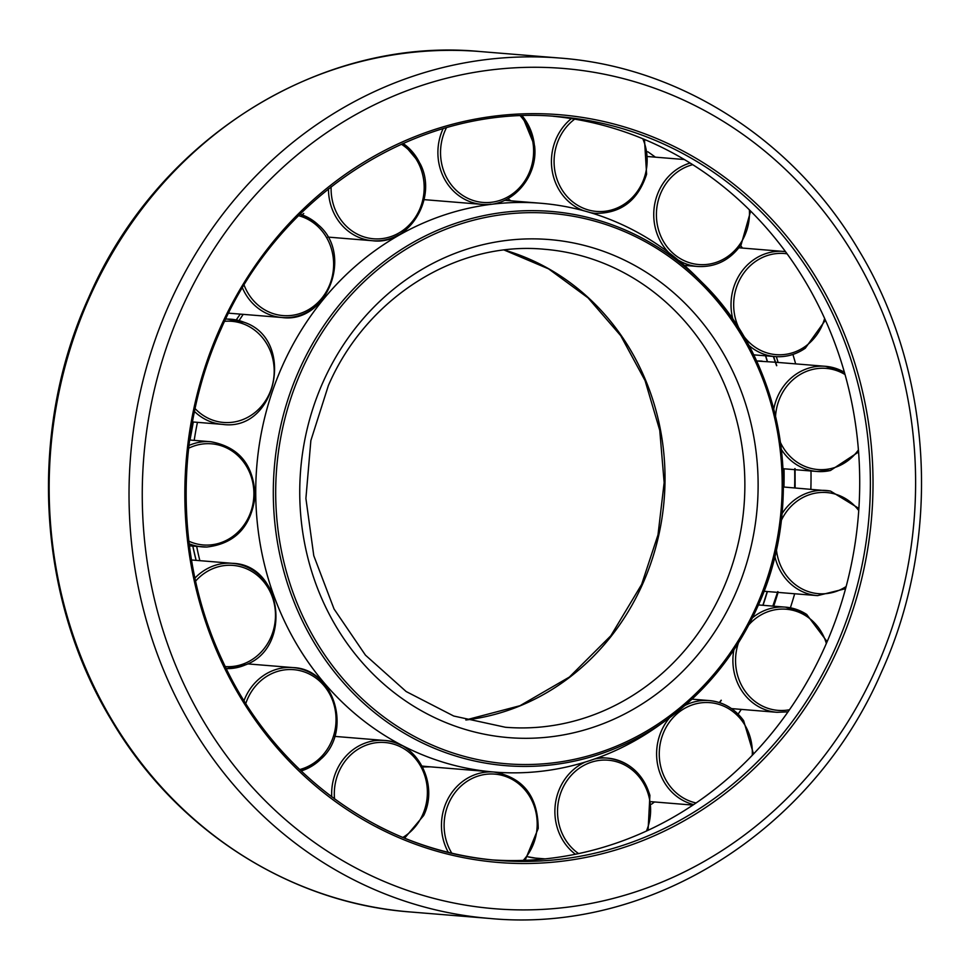 <?xml version="1.0" encoding="UTF-8"?>
<svg xmlns="http://www.w3.org/2000/svg" width="970" height="970" viewBox="0 0 970 970"><rect width="100%" height="100%" fill="white"/><g stroke="black" fill="none" stroke-linecap="round" stroke-linejoin="round"><path stroke-width="1.45" d="M492.445 859.917A373.111 342.022 94.7 0 0 847.792 580.121A373.111 342.022 94.7 0 0 668.257 150.593A373.111 342.022 94.7 0 0 553.167 116.254M542.133 859.178A390.861 358.282 94.7 0 0 543.552 858.765M651.525 804.203A390.861 358.282 94.7 0 0 654.507 801.96M738.097 714.102A390.861 358.282 94.7 0 0 741.298 709.397M790.38 607.802A390.861 358.282 94.7 0 0 794.672 593.761M810.859 489.232A390.861 358.282 94.7 0 0 810.993 470.996M795.655 363.883A390.861 358.282 94.7 0 0 792.902 354.45M742.414 248.053A390.861 358.282 94.7 0 0 740.644 245.458M655.405 157.164A390.861 358.282 94.7 0 0 647.766 151.732M773.708 606.177A373.111 342.022 94.7 0 0 778.061 592.415M794.612 487.898A373.111 342.022 94.7 0 0 794.697 469.662M778.11 362.44A373.111 342.022 94.7 0 0 776.339 356.669M422.108 766.057A285.35 261.573 94.7 0 0 429.298 766.749L494.251 772.059A285.35 261.573 94.7 0 0 659.382 725.087L666.608 719.898A278.038 254.867 94.7 0 0 757.291 607.426A278.038 254.867 94.7 0 0 702.316 282.682A278.038 254.867 94.7 0 0 640.697 237.359A278.038 254.867 94.7 0 0 299.39 369.643A278.038 254.867 94.7 0 0 415.984 739.71A278.038 254.867 94.7 0 0 666.608 719.898C706.111 691.21 736.339 653.719 757.315 607.402C807.064 500.35 783.578 361.519 702.316 282.682L696.011 276.377A285.35 261.573 94.7 0 0 632.792 229.866A285.35 261.573 94.7 0 0 540.702 203.251A285.35 261.573 94.7 0 0 265.404 414.772A285.35 261.573 94.7 0 0 402.162 745.433A285.35 261.573 94.7 0 0 494.251 772.059M243.215 314.353A285.35 261.573 94.7 0 0 239.069 320.609M197.456 422.338A285.35 261.573 94.7 0 0 194.206 440.38M196.68 546.437A285.35 261.573 94.7 0 0 199.856 560.672M777.77 591.615L772.811 606.104M776.57 365.702L773.332 356.439M302.288 214.928L303.755 213.473L302.058 214.843M721.159 700.219L719.316 702.559M220.044 328.175A375.123 343.865 94.7 0 0 377.342 827.471A375.123 343.865 94.7 0 0 837.825 648.991A375.123 343.865 94.7 0 0 680.528 149.707A375.123 343.865 94.7 0 0 220.044 328.175M377.354 825.591A373.111 342.022 94.7 0 0 497.768 860.402A373.111 342.022 94.7 0 0 835.364 648.069A373.111 342.022 94.7 0 0 678.915 151.453A373.111 342.022 94.7 0 0 558.502 116.642C421.029 103.426 280.391 191.866 221.087 328.939C174.188 432.111 174.539 558.187 221.984 659.6C273.188 773.175 381.477 851.975 497.768 860.402M169.52 303.695A431.626 395.651 94.7 0 0 350.509 878.177A431.626 395.651 94.7 0 0 489.801 918.457C649.609 933.807 812.714 831.12 881.233 672.634C942.222 539.162 933.382 372.941 858.668 250.005C794.078 140.201 680.503 67.088 560.054 58.067A431.626 395.651 94.7 0 0 169.52 303.695M358.585 869.411A421.55 386.424 94.7 0 0 876.055 668.851A421.55 386.424 94.7 0 0 699.285 107.767A421.55 386.424 94.7 0 0 181.814 308.327A421.55 386.424 94.7 0 0 358.585 869.411M409.946 911.933C289.496 902.912 175.922 829.799 111.332 719.995C36.617 597.059 27.778 430.838 88.767 297.366C157.285 138.88 320.379 36.193 480.198 51.543A431.626 395.651 94.7 0 0 89.664 297.172A431.626 395.651 94.7 0 0 270.654 871.666A431.626 395.651 94.7 0 0 409.946 911.933L489.801 918.457M763.038 605.304A373.111 342.022 94.7 0 0 767.391 591.542M783.954 487.037A373.111 342.022 94.7 0 0 784.039 468.789M767.452 361.58A373.111 342.022 94.7 0 0 765.682 355.82M190.011 440.028L193.309 421.998A278.038 254.867 94.7 0 0 190.035 440.041M192.812 546.122A278.038 254.867 94.7 0 0 196.122 560.369L192.8 546.122M465.891 719.982A239.796 219.802 94.7 0 0 642.528 584.279A239.796 219.802 94.7 0 0 541.975 265.113A239.796 219.802 94.7 0 0 504.267 250.03M621.831 271.636A239.796 219.802 94.7 0 0 544.437 249.266C456.676 240.802 366.551 297.353 328.381 385.526L310.861 440.586L305.902 498.447L313.783 555.713L334.044 608.99L365.46 655.162L406.151 691.537L453.73 716.03L505.406 727.257A239.796 219.802 94.7 0 0 722.371 590.791A239.796 219.802 94.7 0 0 621.831 271.636M323.192 381.743A249.86 229.041 94.7 0 0 427.964 714.308A249.86 229.041 94.7 0 0 734.678 595.434A249.86 229.041 94.7 0 0 629.906 262.87A249.86 229.041 94.7 0 0 323.192 381.743M417.367 738.012A276.098 253.085 94.7 0 0 756.285 606.65A276.098 253.085 94.7 0 0 640.503 239.166A276.098 253.085 94.7 0 0 301.597 370.528A276.098 253.085 94.7 0 0 417.367 738.012M240.245 314.11A278.038 254.867 94.7 0 0 236.243 319.942L240.233 314.11M401.362 745.372A52.756 48.355 94.7 0 0 384.338 740.449A52.756 48.355 94.7 0 0 336.602 770.471A52.756 48.355 94.7 0 0 331.74 796.855M402.853 837.437A50.743 46.511 94.7 0 0 422.629 814.788A50.743 46.511 94.7 0 0 401.35 747.252A50.743 46.511 94.7 0 0 339.063 771.393A50.743 46.511 94.7 0 0 334.541 798.94M493.863 772.023A52.756 48.355 94.7 0 0 441.641 820.802A52.756 48.355 94.7 0 0 448.322 852.351M523.23 860.39A50.743 46.511 94.7 0 0 537.016 828.368A50.743 46.511 94.7 0 0 494.676 774.109A50.743 46.511 94.7 0 0 444.284 821.02A50.743 46.511 94.7 0 0 451.777 853.176M585.25 762.056A52.756 48.355 94.7 0 0 556.804 826.149A52.756 48.355 94.7 0 0 575.428 854.255M646.456 831.047A50.743 46.511 94.7 0 0 648.76 795.921A50.743 46.511 94.7 0 0 591.069 762.287A50.743 46.511 94.7 0 0 559.375 825.615A50.743 46.511 94.7 0 0 578.581 853.6M535.622 858.111L527.91 856.801A52.756 48.355 94.7 0 0 535.622 858.111L545.116 858.886M649.73 795.267A52.756 48.355 94.7 0 0 607.559 758.128A52.756 48.355 94.7 0 0 594.622 758.964M669.664 717.667A52.756 48.355 94.7 0 0 666.548 785.761A52.756 48.355 94.7 0 0 693.695 804.591M752.259 755.327A50.743 46.511 94.7 0 0 742.765 721.85A50.743 46.511 94.7 0 0 677.533 713.362A50.743 46.511 94.7 0 0 668.815 784.572A50.743 46.511 94.7 0 0 696.096 802.966M743.432 720.54A52.756 48.355 94.7 0 0 709.288 700.57A52.756 48.355 94.7 0 0 684.844 705.529M733.878 649.888A52.756 48.355 94.7 0 0 756.054 705.105A52.756 48.355 94.7 0 0 776.994 712.307L788.028 711.835M826.355 643.462A50.743 46.511 94.7 0 0 806.361 616.156A50.743 46.511 94.7 0 0 748.804 624.862M738.461 642.807A50.743 46.511 94.7 0 0 757.812 703.432A50.743 46.511 94.7 0 0 789.495 709.737M806.519 614.349A52.756 48.355 94.7 0 0 785.579 607.147A52.756 48.355 94.7 0 0 752.368 617.89M774.812 556.21A52.756 48.355 94.7 0 0 813.224 595.071A52.756 48.355 94.7 0 0 817.552 595.628L845.561 588.705M858.741 510.547A50.743 46.511 94.7 0 0 830.926 493.099A50.743 46.511 94.7 0 0 781.25 520.563M776.388 549.42A50.743 46.511 94.7 0 0 814.351 593.143A50.743 46.511 94.7 0 0 846.143 586.523M830.453 491.05A52.756 48.355 94.7 0 0 826.137 490.48A52.756 48.355 94.7 0 0 781.99 513.76M844.385 372.274A52.756 48.355 94.7 0 0 825.47 366.308A52.756 48.355 94.7 0 0 812.011 367.266A52.756 48.355 94.7 0 0 773.757 409.134M845.028 374.541A50.743 46.511 94.7 0 0 813.175 369.303A50.743 46.511 94.7 0 0 775.539 416.336M780.426 442.441A50.743 46.511 94.7 0 0 830.805 468.607A50.743 46.511 94.7 0 0 858.414 449.959M762.129 361.143A52.756 48.355 94.7 0 0 756.588 361.034L775.382 362.222M738.934 247.774L785.457 251.606A52.756 48.355 94.7 0 0 783.687 251.424A52.756 48.355 94.7 0 0 753.69 259.742A52.756 48.355 94.7 0 0 732.956 319.518M787.082 253.813A50.743 46.511 94.7 0 0 755.472 261.5A50.743 46.511 94.7 0 0 740.074 330.37M742.68 334.65A50.743 46.511 94.7 0 0 804.93 346.654A50.743 46.511 94.7 0 0 824.633 318.475M690.119 163.033A52.756 48.355 94.7 0 0 663.347 182.978A52.756 48.355 94.7 0 0 668.791 252.636M692.713 164.67A50.743 46.511 94.7 0 0 665.638 184.227A50.743 46.511 94.7 0 0 675.108 255.049A50.743 46.511 94.7 0 0 740.231 243.725A50.743 46.511 94.7 0 0 749.373 209.847M571.354 118.595A52.756 48.355 94.7 0 0 553.203 147.367A52.756 48.355 94.7 0 0 583.673 210.732M574.689 119.14A50.743 46.511 94.7 0 0 555.786 147.949A50.743 46.511 94.7 0 0 588.147 209.896A50.743 46.511 94.7 0 0 645.462 173.751A50.743 46.511 94.7 0 0 642.783 138.734M507.953 198.644A52.756 48.355 94.7 0 0 510.996 200.826M534.434 145.876A52.756 48.355 94.7 0 0 522.102 115.794M443.096 128.671A52.756 48.355 94.7 0 0 438.125 157.698A52.756 48.355 94.7 0 0 481.981 204.367A52.756 48.355 94.7 0 0 491.014 204.185M446.479 127.688A50.743 46.511 94.7 0 0 440.756 157.54A50.743 46.511 94.7 0 0 491.644 202.245A50.743 46.511 94.7 0 0 533.391 146.167A50.743 46.511 94.7 0 0 520.332 115.866M420.022 163.712A52.756 48.355 94.7 0 0 403.035 143.415M328.454 188.871A52.756 48.355 94.7 0 0 333.644 212.588A52.756 48.355 94.7 0 0 372.541 240.73A52.756 48.355 94.7 0 0 398.658 234.861M331.146 186.737A50.743 46.511 94.7 0 0 336.105 211.715A50.743 46.511 94.7 0 0 398.621 233.152A50.743 46.511 94.7 0 0 419.185 164.706A50.743 46.511 94.7 0 0 401.313 144.19M318.681 225.282A52.756 48.355 94.7 0 0 300.033 214.188L318.839 225.343C353.759 255.401 326.514 323.859 281.991 317.517A52.756 48.355 94.7 0 0 322.234 299.681M242.427 287.896A52.756 48.355 94.7 0 0 253.897 304.604A52.756 48.355 94.7 0 0 281.991 317.517L228.568 313.164M244.113 285.119A50.743 46.511 94.7 0 0 255.934 303.161A50.743 46.511 94.7 0 0 321.664 298.421A50.743 46.511 94.7 0 0 318.245 226.859A50.743 46.511 94.7 0 0 298.53 215.679M244.064 322.27A52.756 48.355 94.7 0 0 231.139 319.227A52.756 48.355 94.7 0 0 225.634 319.13M194.485 411.498A52.756 48.355 94.7 0 0 209.629 421.344A52.756 48.355 94.7 0 0 222.554 424.387L192.46 421.938M195.091 408.6A50.743 46.511 94.7 0 0 211.084 419.525A50.743 46.511 94.7 0 0 271.151 389.249A50.743 46.511 94.7 0 0 244.21 324.235A50.743 46.511 94.7 0 0 224.579 321.325M189.635 440.004L210.842 441.738A52.756 48.355 94.7 0 0 206.27 441.592A52.756 48.355 94.7 0 0 188.944 445.472M189.15 543.77A52.756 48.355 94.7 0 0 202.257 546.886A52.756 48.355 94.7 0 0 206.828 547.031C234.898 543.733 250.951 526.965 255.025 496.725C254.091 465.345 239.36 447.012 210.842 441.738M188.847 541.187A50.743 46.511 94.7 0 0 207.629 545.079A50.743 46.511 94.7 0 0 253.897 493.366A50.743 46.511 94.7 0 0 207.083 443.678A50.743 46.511 94.7 0 0 188.629 448.249M273.164 595.883A52.756 48.355 94.7 0 0 232.436 563.327A52.756 48.355 94.7 0 0 210.405 567.135A52.756 48.355 94.7 0 0 194.946 578.071M191.502 559.981L232.436 563.327C281.906 564.322 292.904 647.123 246.028 664.668L226.289 668.621A52.756 48.355 94.7 0 0 245.883 664.68M225.282 666.584A50.743 46.511 94.7 0 0 246.004 662.886A50.743 46.511 94.7 0 0 272.243 596.72A50.743 46.511 94.7 0 0 211.884 569.063A50.743 46.511 94.7 0 0 195.6 581.103M324.271 683.886A52.756 48.355 94.7 0 0 292.988 667.59A52.756 48.355 94.7 0 0 255.898 681.922A52.756 48.355 94.7 0 0 244.028 700.595M247.665 663.892L292.988 667.59C333.559 668.633 352.765 729.804 321.688 758.37L301.112 770.956A52.756 48.355 94.7 0 0 321.507 758.419M299.657 769.562A50.743 46.511 94.7 0 0 321.058 757.024A50.743 46.511 94.7 0 0 323.713 685.329A50.743 46.511 94.7 0 0 257.947 683.45A50.743 46.511 94.7 0 0 245.81 703.432M590.318 212.624A52.756 48.355 94.7 0 0 595.531 213.364L591.724 213.048M678.2 260.106A52.756 48.355 94.7 0 0 697.842 266.495L684.359 265.392M748.682 345.211A52.756 48.355 94.7 0 0 775.103 356.584A52.756 48.355 94.7 0 0 805.112 348.279M781.335 449.413A52.756 48.355 94.7 0 0 816.885 471.468A52.756 48.355 94.7 0 0 830.344 470.523M502.569 772.593A52.756 48.355 94.7 0 0 501.975 773.393M430.522 766.858A52.756 48.355 94.7 0 0 422.58 766.967L430.51 766.858M762.881 605.292L767.234 591.53M783.784 487.025L783.869 468.777M767.294 361.567L765.524 355.808M480.198 51.543L560.054 58.067M465.818 719.958L519.981 705.711L569.402 677.048L610.845 635.75L641.619 584.473L657.999 534.822L664.147 482.611L659.758 430.365L645.062 380.604L620.764 335.729L588.075 297.887L548.583 268.872L504.182 250.042M504.679 200.305L540.702 203.251M794.939 487.934L794.83 468.619M404.599 838.153L423.66 815.54C439.216 784.051 417.161 741.723 384.338 740.449L334.699 736.388M525.134 860.317L538.217 828.453C537.926 796.382 523.242 777.576 494.13 772.047M648.093 830.296L649.9 795.339C642.964 773.405 628.851 761.001 607.559 758.128L598.89 757.424M753.52 754.005L743.614 720.625C734.836 708.682 723.39 702.001 709.288 700.57L691.974 699.152M827.131 641.679L806.652 614.398L785.579 607.147L758.407 604.928M858.874 508.413L830.49 491.05L783.384 486.988M782.972 468.704L816.885 471.468L830.441 470.511L858.571 451.984M844.373 372.225L825.47 366.308L775.612 362.246M753.629 354.838L775.103 356.584C785.967 357.372 796.03 354.583 805.282 348.23L825.409 320.185M697.842 266.495C715.642 267.344 730.058 260.106 741.104 244.792L750.647 211.12M648.263 156.582L684.347 159.529M595.531 213.364C621.067 213.461 638.102 200.402 646.602 174.188L644.48 139.45M424.072 199.638L481.981 204.367C511.19 207.786 538.423 177.401 534.603 145.924L522.199 115.794M327.848 237.08L372.541 240.73C408.904 245.531 438.161 198.086 420.204 163.785L403.071 143.39M222.554 424.387C276.583 432.074 296.105 339.524 244.161 322.295L225.792 318.791M189.417 545.843L206.865 547.031M510.911 200.814L507.916 198.668M763.972 591.263L777.528 592.367M777.734 592.379L817.552 595.628M731.513 708.597L776.994 712.307M651.21 801.693L692.932 805.1M501.854 773.369L502.424 772.581M721.316 700.34L719.534 702.632M773.563 356.463L776.764 365.654M795.048 468.595L795.145 487.946M777.964 591.676L773.029 606.129"/></g></svg>
